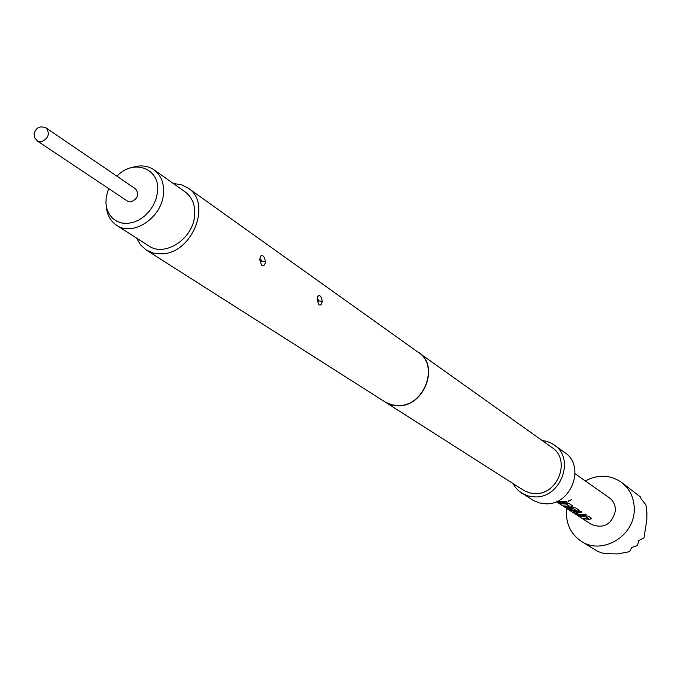 <?xml version="1.0" encoding="UTF-8"?>
<svg xmlns="http://www.w3.org/2000/svg" width="681" height="681" viewBox="0 0 681 681"><rect width="100%" height="100%" fill="white"/><g stroke="black" fill="none" stroke-linecap="round" stroke-linejoin="round"><path stroke-width="1.02" d="M568.005 501.19L571.316 499.735M568.124 501.412L571.368 499.794L568.065 501.242M585.388 516.692L588.699 518.718L582.732 518.198L583.677 518.82L589.891 519.348L591.661 518.403L588.214 516.07L578.561 515.491L579.514 516.113L585.388 516.513L579.514 516.113M576.569 514.206L579.914 515.321L586.247 514.785L585.294 514.155L579.31 514.734L575.939 512.64L582.059 512.035L581.089 511.397L573.002 511.84L576.569 514.206L579.914 515.321M563.298 506.204L569.078 509.865L577.445 511.218L579.233 510.248L575.666 507.839L566.609 507.694L569.614 509.694L572.261 510.248L569.461 508.418L572.951 508.418L575.998 510.554L568.312 509.311L556.292 501.693M566.354 504.255L569.827 506.383L563.732 505.872L564.728 506.519L571.07 507.047L572.866 506.068L569.231 503.617L559.348 503.029L560.352 503.685L566.345 504.068L560.352 503.685M567.162 502.255L566.158 501.599L557.186 501.625L558.199 502.28L567.162 502.255M575.105 473.789L609.325 497.785C613.547 500.952 615.564 505.319 615.377 510.886C611.768 524.523 603.766 529.035 591.372 524.421L567.426 508.903M585.302 480.939C597.969 474.257 609.972 474.674 621.31 482.208C630.3 489.222 634.598 498.764 634.215 510.844C633.628 536.807 601.612 555.126 581.421 541.369C570.967 534.33 565.988 524.208 566.481 511.014L566.745 508.452M581.421 541.369L597.748 551.431L604.038 553.627L617.531 553.925L629.678 551.644L631.636 547.456L637.467 545.575L638.812 540.535L643.988 537.862L646.814 519.756L646.882 512.299L645.937 504.919L641.289 499.096L640.378 496.909L621.31 482.208M131.995 167.526C140.303 164.793 147.641 165.56 154.017 169.841C161.38 175.468 164.496 183.802 163.363 194.851C161.142 218.312 132.548 236.775 116.621 225.3C110.271 220.993 106.798 214.481 106.227 205.756M116.621 225.3L148.824 245.935C164.521 257.231 192.476 239.354 194.528 216.439C195.583 205.653 192.476 197.49 185.223 191.948L154.017 169.841M108.585 188.509L106.193 197.167L105.955 203.355L107.002 209.152L109.292 214.26L112.697 218.431L117.072 221.436L122.188 223.121L127.798 223.411L133.621 222.27L139.35 219.75L144.704 215.979L149.403 211.153L153.199 205.509L155.915 199.346L157.396 192.97C161.414 169.092 134.302 157.983 117.175 175.902L116.894 176.175M130.701 201.942L127.56 201.167L37.6 141.18L40.886 141.937C48.317 138.66 50.164 134.063 46.402 128.13L135.749 189.029C139.426 194.664 137.741 198.971 130.701 201.942M317.193 299.878L317.772 299.18L318.589 299.946L318.725 301.113L318.053 301.496L317.108 299.844M322.241 301.47C321.585 297.086 320.283 295.145 318.35 295.631L317.125 299.044L318.606 304.492C320.393 305.854 321.602 304.85 322.241 301.47L318.776 300.823M259.963 260.151L260.61 259.435L261.521 260.278L261.674 261.513L260.755 261.81L259.742 260.04M265.471 261.947C264.739 257.231 263.275 255.145 261.078 255.673L259.759 259.172L261.41 264.977C263.402 266.518 264.756 265.505 265.471 261.947L261.725 261.206M513.023 483.595L515.543 487.545L518.735 490.924L532.704 500.075L539.003 502.876L545.941 503.812C571.495 505.03 585.745 465.898 564.762 452.533L551.857 443.45L546.715 441.322L542.102 440.462M521.714 493.138L528.073 495.972L535.087 496.909C560.931 498.092 575.411 458.432 554.215 444.94M382.458 400.3L524.191 490.678L529.963 492.976L535.334 493.58C558.19 494.61 570.95 459.522 552.146 447.638L415.929 350.655M385.037 402.216L391.396 405.008L398.453 405.825C424.399 406.48 439.747 365.561 418.67 352.332M136.549 238.069L140.55 244.93L146.304 250.072L385.157 402.02L391.464 404.786L398.479 405.604C424.229 406.259 439.458 365.637 418.534 352.52L188.109 188.067L181.189 184.662L173.323 183.521M146.304 250.072L153.617 253.17L161.874 253.843C192.331 253.477 212.285 203.015 188.109 188.067M566.967 502.127L558.199 502.28M557.782 501.795L558.258 502.11M566.601 504.093L569.827 506.383M564.328 506.043L564.728 506.519M564.796 506.349L571.07 507.047M571.061 506.868L572.84 506.026M559.944 503.199L560.42 503.506M569.163 509.694L577.445 511.218M577.437 511.039L579.208 510.205M566.771 507.634L569.614 509.694M571.912 510.018L569.674 509.516M572.695 508.401L569.469 508.401M572.942 508.239L576.117 510.495M573.164 511.78L576.628 514.027M586.052 514.657L579.948 515.142M581.863 511.908L576.083 512.435M585.626 516.53L588.699 518.718M583.311 518.369L583.677 518.82M583.736 518.65L589.891 519.348M589.874 519.169L591.636 518.36M579.139 515.662L579.582 515.943M317.738 296.346L318.342 295.631M260.329 256.601L261.061 255.681M46.402 128.13C40.153 125.432 36.05 127.313 34.084 133.765L34.816 137.954L37.6 141.18"/></g></svg>
